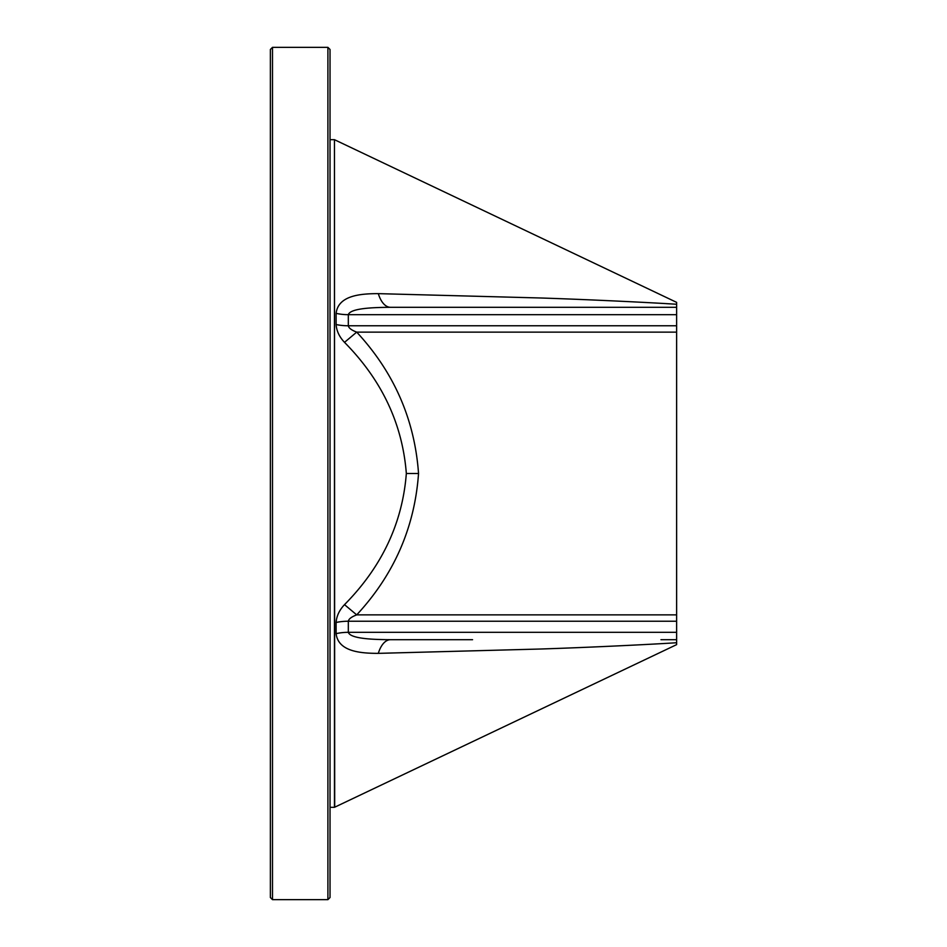 <?xml version="1.0" encoding="UTF-8"?>
<svg xmlns="http://www.w3.org/2000/svg" width="947" height="947" viewBox="0 0 947 947"><rect width="100%" height="100%" fill="white"/><g stroke="black" fill="none" stroke-linecap="round" stroke-linejoin="round"><path stroke-width="1.42" d="M330.03 473.5L330.03 897.519L327.899 899.65L327.899 47.35L330.03 49.481L330.03 473.5M327.899 47.35L272.499 47.35L272.499 899.65L327.899 899.65M272.499 47.35L270.369 49.481L270.369 897.519L272.499 899.65M334.693 807.199L334.457 139.683L334.457 807.318L676.632 644.635L676.632 642.741C652.838 644.28 593.438 647.274 540.607 649.015L378.303 653.359A28.41 14.276 90 0 1 390.495 639.698L472.565 639.698M334.693 139.801L676.632 302.365L676.632 307.302L660.97 307.302L676.632 307.302L676.632 642.741M676.632 304.259C652.838 302.72 593.438 299.726 540.607 297.985L378.303 293.641A28.41 14.276 -90 0 0 390.495 307.302L390.495 307.302C373.296 307.444 350.437 308.142 348.318 314.676L348.318 325.768C348.768 328.076 351.562 330.195 356.711 332.125L344.507 342.352C339.369 336.907 336.564 330.977 336.114 324.537A28.41 12.713 180 0 0 348.318 325.768L676.632 325.768M660.97 639.698L676.04 639.698M676.632 621.232L348.318 621.232A28.41 12.713 -0 0 0 336.114 622.463L336.114 633.65A28.41 13.66 180 0 1 348.318 632.324C350.437 638.858 373.296 639.556 390.495 639.698L390.495 639.698M676.632 632.324L348.318 632.324L348.318 621.232C348.768 618.924 351.562 616.805 356.711 614.875L344.507 604.648C381.866 566.839 402.475 523.123 406.334 473.5C402.475 423.877 381.866 380.161 344.507 342.352M676.04 307.302L390.495 307.302M378.303 293.641C361.103 293.653 338.245 295.18 336.114 313.35A28.41 13.66 180 0 0 348.318 314.676L676.632 314.676M336.114 313.35L336.114 324.537M336.114 622.463C336.564 616.024 339.369 610.093 344.507 604.648M336.114 633.65C338.245 651.82 361.103 653.347 378.303 653.359M666.416 303.656L670.464 303.892M674.465 642.871L676.099 642.764M676.632 614.875L356.711 614.875C394.059 574.592 414.668 527.467 418.538 473.5C414.668 419.533 394.059 372.408 356.711 332.125L676.632 332.125M406.334 473.5L418.538 473.5M330.03 807.318L334.457 807.318M330.03 139.683L334.457 139.683"/></g></svg>
